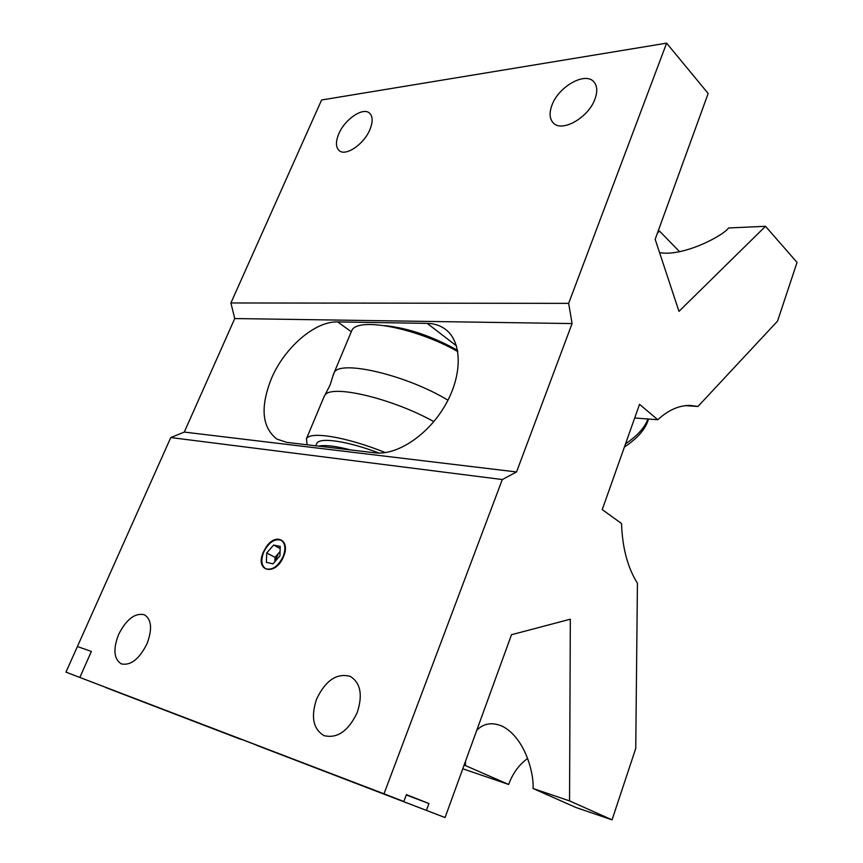 <?xml version="1.0" encoding="UTF-8"?>
<svg xmlns="http://www.w3.org/2000/svg" width="863" height="863" viewBox="0 0 863 863"><rect width="100%" height="100%" fill="white"/><g stroke="black" fill="none" stroke-linecap="round" stroke-linejoin="round"><path stroke-width="1.29" d="M79.849 677.444L65.966 672.137L79.849 677.444L91.381 651.446L77.411 646.538L65.966 672.137L170.777 437.552L184.283 432.083L234.747 318.555L230.906 302.967L321.597 99.989L666.614 43.15L708.156 93.495L655.168 239.31L678.976 311.36L765.503 226.3L728.534 227.972C723.421 235.728 682.795 257.023 659.559 252.6M433.819 421.608C392.082 398.318 331.489 384.132 324.952 395.125L323.83 397.239M379.03 453.053C347.713 441.122 319.968 437.056 316.829 443.28L316.397 444.316M350.691 449.947C335.524 446.02 324.833 444.747 318.609 446.149M385.351 452.59C346.57 436.948 310.151 430.982 306.441 438.728L307.12 444.79M457.778 351.565C415.815 327.616 357.088 316.753 351.748 330.658L351.058 332.309M447.962 400.195C405.998 374.682 338.846 359.256 334.035 372.902L333.247 375.319M457.563 350.324C432.039 336.149 407.724 327.908 384.607 325.61M280.076 551.802L278.425 553.388L274.876 561.673L275.006 557.325L266.721 552.978L266.397 562.352L272.999 563.83L279.957 555.826L280.227 546.43L273.603 545.049L266.721 552.978M263.269 552.244L263.075 552.73C254.833 571.899 275.804 576.333 283.517 556.592C290.82 540.141 275.869 532.266 266.192 546.959L263.269 552.244M280.087 551.479L275.006 557.325M280.173 548.544L273.603 545.049M283.15 556.516C285.987 548.62 285.308 543.205 281.111 540.26C274.531 538.361 268.695 542.385 263.625 552.32C260.712 560.27 261.413 565.729 265.728 568.717C272.287 570.519 278.091 566.452 283.15 556.516M256.559 745.157L445.06 817.552L256.516 745.265M594.909 99.202C597.649 91.705 597.315 85.944 593.917 81.909C585.47 71.381 558.652 86.494 552.029 104.995C549.127 112.729 549.504 118.652 553.151 122.762C561.425 132.837 588.286 117.994 594.909 99.202M369.893 129.623C372.989 121.996 372.913 116.537 369.655 113.236C363.237 106.71 344.833 119.17 338.803 133.83C335.588 141.586 335.685 147.142 339.083 150.496C345.394 156.807 363.862 144.455 369.893 129.623M357.304 712.353C362.902 694.812 360.551 682.827 350.27 676.398C336.829 672.784 325.599 680.346 316.592 699.084C310.68 716.916 313.172 729.095 324.046 735.632C337.347 738.793 348.436 731.037 357.304 712.353M146.99 643.787C152.471 629.095 151.597 619.418 144.369 614.747C134.973 612.654 126.376 619.246 118.587 634.532C112.924 649.343 113.84 659.138 121.349 663.917C130.691 665.805 139.245 659.095 146.99 643.787M271.36 378.695C260.087 407.228 261.931 427.358 276.872 439.073L286.699 442.374L374.876 452.805C397.088 455.696 428.415 434.887 445.47 404.812C462.676 374.801 462.158 341.91 445.675 329.493C440.497 325.545 434.337 323.506 427.196 323.377L337.638 321.91C314.919 321.09 284.305 347.778 271.36 378.695M634.693 417.994L657.789 419.742C668.383 410.011 679.203 405.243 690.26 405.437L697.951 406.473L685.438 405.653M426.451 810.314L428.943 803.529L406.279 794.985M240.809 739.138L105.933 687.531M240.723 739.332L105.901 687.617M657.789 419.742L639.537 404.326L602.234 509.602L621.522 523.517C622.363 547.789 627.671 567.714 637.433 583.259L635.74 748.448L612.05 819.85L569.548 800.896L570.324 619.203L511.5 634.715L445.06 817.552M679.645 251.737L659.505 231.09L658.135 231.155M612.05 819.85L575.858 807.466L533.054 788.512C534.068 773.895 525.405 738.124 502.288 726.204C491.996 721.932 483.485 723.313 476.743 730.357M569.548 800.896L533.054 788.512M465.545 761.166L465.448 765.589L508.652 784.467L462.784 768.782M465.448 765.589L464.111 765.136M428.943 803.529L406.408 794.629L403.841 801.522L383.992 793.798L502.309 479.537L516.549 471.964L184.283 432.083M516.549 471.964L572.083 323.571L234.747 318.555M403.841 801.522L65.966 672.137L383.992 793.798M502.309 479.537L170.777 437.552M572.083 323.571L568.652 303.355L230.906 302.967M568.652 303.355L666.614 43.15M765.503 226.3L797.034 262.406L777.541 321.122L697.951 406.473M659.505 231.09L657.433 233.086M508.652 784.467C512.687 773.421 519.019 764.737 527.638 758.437M647.897 418.997C644.963 427.379 637.509 435.664 625.524 443.862M351.295 331.737L337.638 321.91M456.451 345.847L427.196 323.377M324.952 395.125L330.205 384.779L333.603 373.798M316.829 443.28L315.772 445.815M324.412 395.847L306.441 438.728M351.748 330.658L334.035 372.902M624.402 447.023C637.714 438.242 645.74 428.911 648.491 419.04"/></g></svg>
